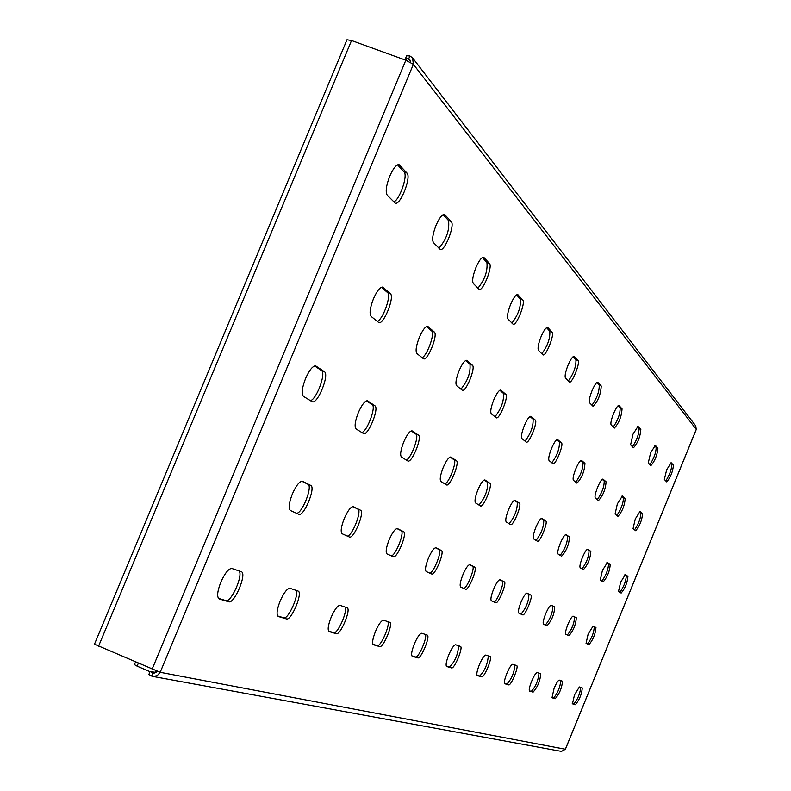 <?xml version="1.0" encoding="UTF-8"?>
<svg xmlns="http://www.w3.org/2000/svg" width="791" height="791" viewBox="0 0 791 791"><rect width="100%" height="100%" fill="white"/><g stroke="black" fill="none" stroke-linecap="round" stroke-linejoin="round"><path stroke-width="1.19" d="M617.356 503.877L615.072 514.051L617.959 516.375C622.22 511.54 624.633 505.578 625.206 498.468L622.359 496.006L617.356 503.877M635.292 518.955L633.057 528.625L635.687 530.731C639.672 526.074 641.976 520.379 642.599 513.636L640.008 511.401L635.292 518.955M650.597 452.877L648.264 462.982L650.874 465.622C654.908 460.995 657.252 455.161 657.904 448.141L655.324 445.363L650.597 452.877M666.635 469.894L664.351 479.484L666.734 481.897C670.521 477.418 672.755 471.851 673.457 465.187L671.104 462.656L666.635 469.894M632.988 434.2L630.595 444.858L633.482 447.775C637.793 442.97 640.245 436.859 640.848 429.434L638.001 426.379L632.988 434.2M613.569 413.594C611.245 419.576 610.434 423.343 611.127 424.886L614.32 428.109C618.938 423.126 621.518 416.699 622.042 408.828L618.898 405.447C617.662 405.496 615.882 408.215 613.569 413.594M592.024 390.754C589.582 397.062 588.751 401.057 589.532 402.738L593.092 406.327C598.065 401.146 600.784 394.373 601.229 386.008L597.719 382.241C596.365 382.271 594.466 385.108 592.024 390.754M568.007 365.274C565.427 371.958 564.586 376.209 565.476 378.049L569.461 382.073C572.041 383.684 580.505 362.525 578.043 360.587L574.118 356.375C572.615 356.375 570.588 359.341 568.007 365.274M541.064 336.689C538.325 343.778 537.475 348.337 538.493 350.364L542.992 354.892C545.899 356.672 554.817 334.316 552.069 332.121L547.639 327.365C545.978 327.336 543.783 330.44 541.064 336.689M510.61 304.387C507.703 311.951 506.843 316.855 508.02 319.099L513.122 324.241C516.424 326.199 525.847 302.508 522.772 299.997L517.719 294.588C515.87 294.519 513.497 297.782 510.61 304.387M475.925 267.595C472.82 275.683 471.95 280.993 473.325 283.504L479.188 289.397C482.955 291.572 492.941 266.369 489.461 263.472L483.667 257.283C481.581 257.154 479 260.595 475.925 267.595M436.059 225.306C432.726 234.007 431.866 239.782 433.468 242.629L440.261 249.442C444.601 251.884 455.22 224.96 451.246 221.589L444.532 214.42C442.179 214.232 439.351 217.851 436.059 225.306M389.745 176.185C386.166 185.598 385.316 191.936 387.224 195.179L395.184 203.149C400.236 205.907 411.567 177.016 406.979 173.061L399.099 164.676C396.4 164.39 393.285 168.226 389.745 176.185M620.648 582.206L618.503 591.46L621.143 593.082C625.088 588.405 627.352 582.829 627.945 576.352L625.345 574.612L620.648 582.206M602.426 570.42L600.24 580.149L603.138 581.929C607.34 577.074 609.713 571.24 610.257 564.428L607.399 562.52L602.426 570.42M582.413 557.487C580.208 563.162 579.467 566.583 580.198 567.73L583.372 569.698C587.881 564.655 590.373 558.535 590.847 551.347L587.703 549.241C586.497 549.34 584.737 552.088 582.413 557.487M560.335 543.209C558.011 549.191 557.26 552.8 558.08 554.036L561.6 556.211C566.445 550.971 569.065 544.534 569.451 536.921L565.98 534.587C564.655 534.676 562.777 537.554 560.335 543.209M535.843 527.379C533.401 533.688 532.64 537.514 533.559 538.859L537.475 541.271C539.867 542.804 548.311 522.05 545.75 520.943L541.884 518.352C540.441 518.421 538.424 521.427 535.843 527.379M508.524 509.72C505.953 516.394 505.182 520.458 506.23 521.931L510.61 524.631C513.28 526.312 522.198 504.411 519.361 503.155L515.03 500.248C513.428 500.288 511.263 503.442 508.524 509.72M477.873 489.906C475.144 496.985 474.373 501.336 475.569 502.947L480.503 505.983C483.519 507.832 492.951 484.656 489.777 483.212L484.903 479.939C483.123 479.949 480.78 483.261 477.873 489.906M443.217 467.501C440.31 475.045 439.549 479.712 440.923 481.492L446.529 484.942C449.95 486.989 459.976 462.379 456.397 460.708L450.86 457C448.863 456.961 446.322 460.461 443.217 467.501M403.726 441.971C400.632 450.049 399.88 455.082 401.482 457.06L407.889 461.015C411.814 463.308 422.493 437.057 418.429 435.109L412.101 430.868C409.847 430.769 407.049 434.477 403.726 441.971M358.323 412.615C355.001 421.316 354.279 426.774 356.148 428.989L363.553 433.557C368.092 436.138 379.522 408.037 374.875 405.743L367.548 400.839C364.977 400.671 361.902 404.596 358.323 412.615M305.563 378.513C301.984 387.916 301.302 393.878 303.517 396.4L312.178 401.729C317.468 404.676 329.768 374.42 324.379 371.711L315.817 365.976C312.85 365.709 309.439 369.891 305.563 378.513M574.484 694.933L572.466 703.832L575.393 704.712C579.496 699.758 581.79 694.172 582.275 687.943L579.398 686.954L574.484 694.933M554.066 688.427L552.009 697.761L555.223 698.72C559.603 693.569 562.005 687.725 562.441 681.18L559.286 680.102C558.1 680.309 556.36 683.078 554.066 688.427M531.631 681.278C529.446 686.865 528.754 690.138 529.545 691.097L533.094 692.145C537.781 686.786 540.312 680.655 540.658 673.754L537.188 672.568C535.903 672.765 534.054 675.672 531.631 681.278M506.863 673.378C504.579 679.261 503.887 682.712 504.767 683.74L508.682 684.897C510.946 686.084 519.183 666.081 516.652 665.567L512.815 664.262C511.401 664.45 509.424 667.485 506.863 673.378M479.395 664.628C476.993 670.817 476.291 674.466 477.289 675.573L481.65 676.869C484.171 678.164 492.862 657.103 490.054 656.5L485.783 655.047C484.23 655.225 482.105 658.419 479.395 664.628M448.754 654.859C446.223 661.405 445.521 665.28 446.648 666.477L451.523 667.93C454.35 669.334 463.546 647.097 460.421 646.395L455.656 644.774C453.925 644.932 451.631 648.294 448.754 654.859M414.355 643.894C411.676 650.835 410.974 654.958 412.259 656.273L417.747 657.904C420.941 659.447 430.7 635.895 427.209 635.074L421.83 633.245C419.912 633.373 417.421 636.933 414.355 643.894M375.458 631.495C372.61 638.881 371.918 643.291 373.401 644.734L379.621 646.583C383.249 648.304 393.651 623.259 389.716 622.29L383.615 620.213C381.46 620.322 378.741 624.079 375.458 631.495M331.113 617.366C328.077 625.256 327.415 630.002 329.125 631.584L336.244 633.71C340.407 635.618 351.53 608.892 347.061 607.745L340.09 605.372C337.638 605.441 334.642 609.436 331.113 617.366M280.113 601.111C276.86 609.584 276.227 614.706 278.224 616.476L286.461 618.928C291.266 621.083 303.23 592.429 298.098 591.055L290.05 588.316C287.242 588.326 283.929 592.588 280.113 601.111M220.808 582.206C217.307 591.352 216.744 596.928 219.097 598.916L228.718 601.783C234.344 604.235 247.286 573.356 241.324 571.705L231.921 568.502C228.678 568.432 224.97 573.01 220.808 582.206M597.61 487.276C595.346 493.109 594.575 496.689 595.287 498.023L598.48 500.584C603.039 495.571 605.57 489.303 606.074 481.788L602.93 479.069C601.704 479.158 599.934 481.887 597.61 487.276M575.779 468.915C573.396 475.055 572.605 478.852 573.406 480.305L576.946 483.143C581.86 477.932 584.519 471.337 584.945 463.358L581.444 460.342C580.11 460.411 578.221 463.269 575.779 468.915M551.495 448.507C548.984 454.983 548.183 459.017 549.092 460.599L553.047 463.773C555.529 465.345 563.983 444.394 561.472 442.891L557.576 439.529C556.103 439.569 554.076 442.555 551.495 448.507M524.334 425.667C521.674 432.539 520.873 436.84 521.902 438.58L526.341 442.139C529.13 443.86 538.048 421.741 535.26 420.031L530.88 416.264C529.248 416.264 527.063 419.398 524.334 425.667M493.742 399.949C490.934 407.256 490.113 411.874 491.3 413.782L496.323 417.816C499.477 419.714 508.91 396.281 505.785 394.333L500.822 390.062C499.002 390.032 496.649 393.325 493.742 399.949M459.047 370.771C456.041 378.582 455.23 383.546 456.605 385.672L462.33 390.26C465.929 392.376 475.935 367.479 472.405 365.224L466.739 360.36C464.703 360.271 462.132 363.741 459.047 370.771M419.339 337.381C416.125 345.766 415.324 351.145 416.926 353.528L423.521 358.807C427.644 361.18 438.303 334.603 434.279 331.983L427.763 326.386C425.459 326.238 422.641 329.906 419.339 337.381M373.451 298.8C370 307.847 369.219 313.72 371.108 316.42L378.78 322.55C383.566 325.23 394.966 296.744 390.339 293.659L382.745 287.153C380.115 286.925 377.01 290.811 373.451 298.8M588.148 634.046L586.062 643.35L588.949 644.645C593.112 639.771 595.445 634.056 595.959 627.52L593.102 626.106L588.148 634.046M567.908 624.465C565.753 630.002 565.051 633.265 565.792 634.244L568.966 635.667C573.416 630.595 575.858 624.623 576.303 617.731L573.178 616.179C571.992 616.308 570.232 619.066 567.908 624.465M545.632 613.915C543.368 619.729 542.656 623.17 543.486 624.228L546.986 625.79C551.762 620.52 554.333 614.241 554.699 606.964L551.248 605.244C549.953 605.362 548.084 608.249 545.632 613.915M520.982 602.238C518.609 608.368 517.887 612.007 518.817 613.144L522.703 614.884C524.987 616.367 533.421 595.801 530.82 595.069L526.994 593.161C525.57 593.26 523.573 596.285 520.982 602.238M493.574 589.255C491.063 595.742 490.341 599.588 491.399 600.824L495.72 602.762C498.281 604.383 507.179 582.7 504.302 581.86L500.031 579.734C498.459 579.803 496.313 582.977 493.574 589.255M462.903 574.731C460.243 581.603 459.522 585.706 460.728 587.041L465.573 589.216C468.46 591.006 477.883 568.067 474.669 567.088L469.884 564.705C468.134 564.744 465.81 568.086 462.903 574.731M428.346 558.367C425.538 565.674 424.816 570.064 426.201 571.527L431.668 573.989C434.941 575.967 444.957 551.614 441.348 550.487L435.94 547.787C433.982 547.797 431.451 551.317 428.346 558.367M389.132 539.798C386.137 547.599 385.435 552.306 387.026 553.927L393.265 556.726C396.993 558.94 407.681 533.005 403.588 531.671L397.428 528.606C395.223 528.556 392.465 532.294 389.132 539.798M344.253 518.54C341.05 526.915 340.367 531.997 342.226 533.796L349.385 537.02C353.676 539.502 365.135 511.747 360.459 510.185L353.379 506.655C350.878 506.547 347.832 510.511 344.253 518.54M292.363 493.97C288.923 502.997 288.29 508.524 290.465 510.551L298.771 514.279C303.774 517.106 316.113 487.266 310.725 485.397L302.498 481.304C299.621 481.106 296.239 485.328 292.363 493.97M296.457 513.24C301.925 514.199 313.107 485.981 307.946 484.27L301.806 481.215M347.19 536.031C351.946 536.773 362.347 510.561 357.868 509.127L352.766 506.586M391.189 555.796C395.362 556.37 405.081 531.888 401.156 530.682L396.884 528.556M429.701 573.099C433.399 573.544 442.525 550.576 439.054 549.547L435.455 547.758M463.704 588.375C466.997 588.712 475.599 567.088 472.514 566.208L469.449 564.685M493.93 601.961C496.896 602.208 505.024 581.771 502.255 581.019L499.645 579.714M520.992 614.113C526.203 607.913 528.833 601.298 528.882 594.278L526.638 593.161M545.345 625.058C550.2 619.116 552.691 612.837 552.85 606.213L550.922 605.253M567.394 634.965C571.913 629.26 574.296 623.278 574.543 617.01L572.882 616.179M587.436 643.973C591.678 638.485 593.952 632.77 594.268 626.838L592.825 626.116M377.258 321.393C382.874 319.772 391.654 295.201 387.55 292.581L381.41 287.252M422.048 357.68C427.021 355.98 435.248 333.189 431.678 330.974L426.557 326.515M460.926 389.172C467.718 380.936 470.734 372.64 469.963 364.275L465.652 360.518M494.968 416.748C501.187 408.907 504.035 401.126 503.491 393.434L499.823 390.25M525.036 441.111C530.771 433.616 533.45 426.3 533.085 419.181L529.96 416.462M551.782 462.775C557.091 455.606 559.642 448.705 559.415 442.09L556.735 439.747M575.729 482.174C580.673 475.302 583.096 468.776 582.987 462.587L580.673 460.57M597.294 499.645C601.911 493.05 604.225 486.851 604.215 481.057L602.208 479.306M218.405 598.362L225.84 600.577C231.071 602.96 243.559 574.839 239.011 570.914M277.631 615.971L283.781 617.801C288.25 619.897 299.74 593.814 295.903 590.313M328.611 631.129L333.743 632.652C337.599 634.52 348.258 610.207 344.975 607.033M372.947 644.309L377.277 645.594C380.629 647.275 390.556 624.495 387.728 621.617M411.874 655.887L415.532 656.975C418.479 658.488 427.773 637.062 425.311 634.422M446.302 666.121L449.426 667.05C454.874 661.869 457.93 654.78 458.612 645.782M476.983 675.247L479.662 676.038C484.656 671.084 487.543 664.381 488.324 655.907M504.49 683.424L506.794 684.116C511.411 679.37 514.14 673.003 514.99 665.004M529.308 690.8L531.285 691.393C535.566 686.845 538.157 680.784 539.057 673.21M551.792 697.494L553.502 697.998C557.487 693.638 559.949 687.854 560.898 680.646M572.259 703.575L573.752 704.02C577.47 699.817 579.823 694.29 580.802 687.438M310.349 400.622C316.41 399.86 326.406 372.917 321.492 370.564L314.64 365.956M361.803 432.499C367.113 431.589 376.427 406.643 372.185 404.676L366.51 400.859M406.208 459.996C410.905 458.998 419.616 435.772 415.918 434.111L411.162 430.907M444.918 483.963C449.1 482.905 457.287 461.183 454.034 459.759L450.02 457.06M478.96 505.044C485.15 497.529 488.007 489.955 487.553 482.322L484.141 480.028M509.127 523.721C514.832 516.543 517.541 509.404 517.255 502.305L514.338 500.347M536.051 540.391C541.331 533.529 543.901 526.776 543.753 520.142L541.252 518.461M560.226 555.361C565.14 548.786 567.582 542.389 567.552 536.16L565.397 534.706M582.047 568.877C586.635 562.569 588.969 556.478 589.038 550.615L587.169 549.359M601.852 581.148C606.153 575.077 608.378 569.273 608.526 563.736L606.905 562.638M619.897 592.321C623.951 586.477 626.086 580.94 626.284 575.69L624.88 574.741M393.789 201.913C399.643 199.876 408.097 175.335 404.082 171.973L397.547 164.835M438.926 248.226C446.46 239.357 449.664 230.132 448.546 220.57L443.118 214.638M477.902 288.211C484.745 279.757 487.75 271.194 486.93 262.523L482.372 257.53M511.896 323.084C518.154 315.016 520.992 307.017 520.399 299.087L516.533 294.875M541.795 353.765C547.56 346.053 550.239 338.548 549.834 331.261L546.541 327.662M568.314 380.965C573.653 373.589 576.194 366.52 575.937 359.776L573.109 356.692M591.984 405.249C596.948 398.17 599.36 391.505 599.222 385.237L596.79 382.567M613.243 427.061C617.88 420.268 620.184 413.95 620.144 408.087L618.028 405.783M632.444 446.757C636.795 440.231 638.99 434.219 639.029 428.732L637.19 426.725M616.812 515.465C621.153 509.127 623.357 503.224 623.427 497.766L621.686 496.244M634.57 529.851C638.653 523.751 640.769 518.125 640.908 512.963L639.385 511.639M649.866 464.633C653.969 458.345 656.065 452.63 656.174 447.459L654.562 445.709M665.755 480.928C669.621 474.877 671.638 469.409 671.796 464.535L670.392 463.002M156.025 672.508L150.112 671.45L152.91 672.884L151.595 676.038L152.861 676.424L157.191 675.702L160.187 672.301L565.407 749.245L561.452 751.391L152.979 676.453M154.235 673.131L152.91 672.884L157.063 671.312M151.595 676.038L149.054 674.585M138.257 663.372L137.11 666.151L150.003 671.697M137.11 666.151L134.648 664.747M410.588 62.36L409.936 59.987L408.611 59.048L405.476 58.534L406.979 60.66M346.972 39.777L351.53 40.519L405.832 60.225L413.377 64.338L412.566 57.862L409.906 55.963L406.871 55.785M412.714 58.05L695.773 425.894L696.218 429.473M565.357 749.245L696.258 429.375L413.377 64.338L160.187 672.301L94.475 644.19M570.855 630.18L573.742 623.13M619.6 511.273L622.477 504.243M307.946 484.27L310.725 485.397M357.868 509.127L360.459 510.185M401.156 530.682L403.588 531.671M439.054 549.547L441.348 550.487M472.514 566.208L474.669 567.088M502.255 581.019L504.302 581.86M528.882 594.278L530.82 595.069M552.85 606.213L554.699 606.964M574.543 617.01L576.303 617.731M594.268 626.838L595.959 627.52M387.55 292.581L390.339 293.659M382.271 287.064L383.16 287.4M431.678 330.974L434.279 331.983M427.387 326.307L428.089 326.584M469.963 364.275L472.405 365.224M466.433 360.3L467.006 360.518M503.491 393.434L505.785 394.333M533.085 419.181L535.26 420.031M559.415 442.09L561.472 442.891M582.987 462.587L584.945 463.358M604.215 481.057L606.074 481.788M225.84 600.577L228.718 601.783M283.781 617.801L286.461 618.928M333.743 632.652L336.244 633.71M377.277 645.594L379.621 646.583M415.532 656.975L417.747 657.904M449.426 667.05L451.523 667.93M479.662 676.038L481.65 676.869M506.794 684.116L508.682 684.897M531.285 691.393L533.094 692.145M553.502 697.998L555.223 698.72M573.752 704.02L575.393 704.712M321.492 370.564L324.379 371.711M315.5 365.887L316.103 366.124M372.185 404.676L374.875 405.743M415.918 434.111L418.429 435.109M454.034 459.759L456.397 460.708M487.553 482.322L489.777 483.212M517.255 502.305L519.361 503.155M543.753 520.142L545.75 520.943M567.552 536.16L569.451 536.921M589.038 550.615L590.847 551.347M608.526 563.736L610.257 564.428M626.284 575.69L627.945 576.352M404.082 171.973L406.979 173.061M398.348 164.597L399.732 165.111M448.546 220.57L451.246 221.589M443.939 214.361L445.026 214.766M486.93 262.523L489.461 263.472M483.182 257.233L484.062 257.559M520.399 299.087L522.772 299.997M517.334 294.549L518.046 294.816M549.834 331.261L552.069 332.121M547.313 327.326L547.906 327.543M575.937 359.776L578.043 360.587M573.841 356.336L574.335 356.533M599.222 385.237L601.229 386.008M620.144 408.087L622.042 408.828M639.029 428.732L640.848 429.434M410.598 61.609L408.611 59.048L409.906 55.963M152.07 669.315L405.832 60.225M98.529 646.277L351.53 40.519M671.796 464.535L673.457 465.187M656.174 447.459L657.904 448.141M640.908 512.963L642.599 513.636M623.427 497.766L625.206 498.468M696.278 429.444L565.407 749.245M94.475 644.2L346.982 39.758M405.476 58.534L406.762 55.449M148.807 674.594L150.112 671.45M134.391 664.747L135.469 662.176"/></g></svg>

